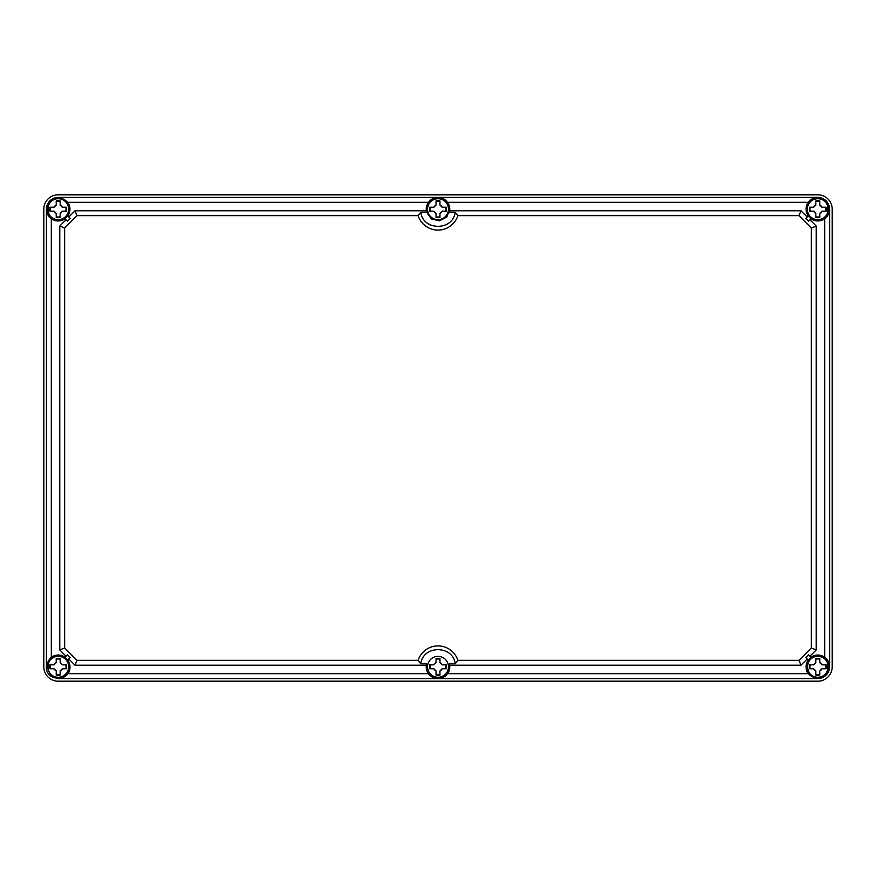 <?xml version="1.0" encoding="UTF-8"?>
<svg xmlns="http://www.w3.org/2000/svg" width="876" height="876" viewBox="0 0 876 876"><rect width="100%" height="100%" fill="white"/><g stroke="black" fill="none" stroke-linecap="round" stroke-linejoin="round"><path stroke-width="1.31" d="M817.823 681.189A14.377 14.377 0 0 0 832.2 666.811L832.2 209.189A14.377 14.377 0 0 0 817.823 194.811L58.177 194.811A14.377 14.377 0 0 0 43.8 209.189L43.8 666.811A14.377 14.377 0 0 0 58.177 681.189L817.823 681.189M455.213 663.767L457.885 660.34A20.915 20.915 0 0 0 418.115 660.34L420.787 663.767C422.988 644.988 453.012 644.988 455.213 663.767L449.366 663.767A11.771 11.771 0 0 1 449.771 666.811L449.541 669.089M426.459 669.089L426.229 666.811A11.771 11.771 0 0 1 426.634 663.767L420.787 663.767M449.541 206.911L449.771 209.189L446.826 216.974L439.478 220.872L431.397 218.934L426.612 212.134M426.47 211.543L426.459 206.911M455.213 212.233L449.366 212.233A11.771 11.771 0 0 0 438 197.429A11.771 11.771 0 0 0 426.634 212.233L420.787 212.233C422.988 231.012 453.012 231.012 455.213 212.233L457.885 215.66L798.967 215.66L800.982 210.787L449.662 210.798L449.366 212.233M808.46 673.94L808.252 673.666A11.771 11.771 0 0 1 808.23 659.989C803.993 670.02 807.19 676.217 817.823 678.572L58.177 678.572A11.771 11.771 0 0 0 67.77 659.989M51.049 657.449L51.323 657.241A11.771 11.771 0 0 1 64.999 657.219C54.969 652.981 48.771 656.179 46.417 666.811C45.683 681.988 70.682 681.988 69.949 666.811M69.85 210.755A11.771 11.771 0 0 1 67.77 216.011C72.007 205.98 68.81 199.783 58.177 197.429A11.771 11.771 0 0 0 46.417 209.189A11.771 11.771 0 0 0 64.999 218.781M829.583 666.811L829.583 209.189A11.771 11.771 0 0 1 811.001 218.781C821.031 223.019 827.229 219.821 829.583 209.189A11.771 11.771 0 0 0 817.823 197.429A11.771 11.771 0 0 0 808.23 216.011L807.212 217.029L800.982 210.787M817.823 678.572A11.771 11.771 0 0 0 829.583 666.811A11.771 11.771 0 0 0 811.001 657.219M420.787 212.233L418.115 215.66L77.033 215.66L75.018 210.787L426.338 210.798L426.634 212.233M418.115 215.66A20.915 20.915 0 0 0 457.885 215.66M426.338 665.202L75.018 665.212L77.033 660.34L418.115 660.34M68.788 658.971L75.018 665.212M438 678.572C434.025 678.473 430.839 676.841 428.441 673.666L67.748 673.666M46.417 666.811L46.417 209.189M66.018 219.799L59.776 226.03L59.776 649.97L66.018 656.201M51.323 657.241L51.323 218.759M69.171 204.995A11.771 11.771 0 0 0 67.748 202.334L67.54 202.06M69.861 210.645A11.771 11.771 0 0 0 69.204 205.061M58.177 197.429L817.823 197.429M447.559 202.334L808.252 202.334M809.982 656.201L816.224 649.97L816.224 226.03L809.982 219.799M824.677 218.759L824.677 657.241M449.771 666.811A11.771 11.771 0 0 1 438 678.572A11.771 11.771 0 0 1 426.229 666.811M457.885 660.34L798.967 660.34L811.351 647.955L811.351 228.045L798.967 215.66M77.033 215.66L64.649 228.045L64.649 647.955L77.033 660.34M816.224 226.03L811.351 228.045M805.789 218.452L808.559 221.223L811.067 218.715L808.296 215.945L805.789 218.452M67.748 202.334L428.441 202.334M75.018 210.787L68.788 217.029M59.776 226.03L64.649 228.045M70.211 218.452L67.441 221.223L64.933 218.715L67.704 215.945L70.211 218.452M59.776 649.97L64.649 647.955M70.211 657.548L67.441 654.777L64.933 657.285L67.704 660.055L70.211 657.548M816.224 649.97L811.351 647.955M807.212 658.971L800.982 665.212L798.967 660.34M805.789 657.548L808.559 654.777L811.067 657.285L808.296 660.055L805.789 657.548M800.982 665.212L449.662 665.202L449.366 663.767M808.252 673.666L447.559 673.666M817.823 656.343C804.321 655.697 804.321 677.914 817.823 677.268C831.313 677.914 831.313 655.697 817.823 656.343M810.223 668.771A7.84 7.84 0 0 1 810.223 664.84A7.84 7.84 0 0 0 810.223 668.771M825.411 664.84A7.84 7.84 0 0 1 825.411 668.771A7.84 7.84 0 0 0 825.411 664.84M821.951 664.84L819.783 662.672L819.783 658.533A8.497 8.497 0 0 0 815.852 658.533L815.852 662.672L813.684 664.84L809.544 664.84A8.497 8.497 0 0 0 809.544 668.771L813.684 668.771L815.852 670.939L815.852 675.078A8.497 8.497 0 0 0 819.783 675.078L819.783 670.939L821.951 668.771L826.09 668.771A8.497 8.497 0 0 0 826.09 664.84L821.951 664.84A4.577 4.577 0 0 0 819.783 662.672M815.852 662.672A4.577 4.577 0 0 0 813.684 664.84M813.684 668.771A4.577 4.577 0 0 0 815.852 670.939M819.783 670.939A4.577 4.577 0 0 0 821.951 668.771M828.28 666.811A10.457 10.457 0 0 0 817.823 656.343A10.457 10.457 0 0 0 807.354 666.811A10.457 10.457 0 0 0 817.823 677.268A10.457 10.457 0 0 0 828.28 666.811M815.852 659.212A7.84 7.84 0 0 1 819.783 659.212M819.783 674.4A7.84 7.84 0 0 1 815.852 674.4M430.401 211.16A7.84 7.84 0 0 1 430.401 207.229A7.84 7.84 0 0 0 430.401 211.16M445.599 207.229A7.84 7.84 0 0 1 445.599 211.16A7.84 7.84 0 0 0 445.599 207.229M442.139 207.229L439.96 205.061L439.96 200.922A8.497 8.497 0 0 0 436.04 200.922L436.04 205.061L433.861 207.229L429.733 207.229A8.497 8.497 0 0 0 429.733 211.16L433.861 211.16L436.04 213.328L436.04 217.467A8.497 8.497 0 0 0 439.96 217.467L439.96 213.328L442.139 211.16L446.267 211.16A8.497 8.497 0 0 0 446.267 207.229L442.139 207.229A4.577 4.577 0 0 0 439.96 205.061M436.04 205.061A4.577 4.577 0 0 0 433.861 207.229M433.861 211.16A4.577 4.577 0 0 0 436.04 213.328M439.96 213.328A4.577 4.577 0 0 0 442.139 211.16M448.457 209.189A10.457 10.457 0 0 0 438 198.732A10.457 10.457 0 0 0 427.543 209.189A10.457 10.457 0 0 0 438 219.657A10.457 10.457 0 0 0 448.457 209.189M436.04 201.6A7.84 7.84 0 0 1 439.96 201.6M439.96 216.788A7.84 7.84 0 0 1 436.04 216.788M817.823 219.657C831.313 220.303 831.313 198.085 817.823 198.732M810.223 211.16A7.84 7.84 0 0 1 810.223 207.229A7.84 7.84 0 0 0 810.223 211.16M825.411 207.229A7.84 7.84 0 0 1 825.411 211.16A7.84 7.84 0 0 0 825.411 207.229M821.951 207.229L819.783 205.061L819.783 200.922A8.497 8.497 0 0 0 815.852 200.922L815.852 205.061L813.684 207.229L809.544 207.229A8.497 8.497 0 0 0 809.544 211.16L813.684 211.16L815.852 213.328L815.852 217.467A8.497 8.497 0 0 0 819.783 217.467L819.783 213.328L821.951 211.16L826.09 211.16A8.497 8.497 0 0 0 826.09 207.229L821.951 207.229A4.577 4.577 0 0 0 819.783 205.061M815.852 205.061A4.577 4.577 0 0 0 813.684 207.229M813.684 211.16A4.577 4.577 0 0 0 815.852 213.328M819.783 213.328A4.577 4.577 0 0 0 821.951 211.16M828.28 209.189A10.457 10.457 0 0 0 817.823 198.732A10.457 10.457 0 0 0 807.354 209.189A10.457 10.457 0 0 0 817.823 219.657A10.457 10.457 0 0 0 828.28 209.189M815.852 201.6A7.84 7.84 0 0 1 819.783 201.6M819.783 216.788A7.84 7.84 0 0 1 815.852 216.788M58.177 198.732C44.687 198.085 44.687 220.303 58.177 219.657M50.589 211.16A7.84 7.84 0 0 1 50.589 207.229A7.84 7.84 0 0 0 50.589 211.16M65.777 207.229A7.84 7.84 0 0 1 65.777 211.16A7.84 7.84 0 0 0 65.777 207.229M62.316 207.229L60.148 205.061L60.148 200.922A8.497 8.497 0 0 0 56.217 200.922L56.217 205.061L54.049 207.229L49.91 207.229A8.497 8.497 0 0 0 49.91 211.16L54.049 211.16L56.217 213.328L56.217 217.467A8.497 8.497 0 0 0 60.148 217.467L60.148 213.328L62.316 211.16L66.456 211.16A8.497 8.497 0 0 0 66.456 207.229L62.316 207.229A4.577 4.577 0 0 0 60.148 205.061M56.217 205.061A4.577 4.577 0 0 0 54.049 207.229M54.049 211.16A4.577 4.577 0 0 0 56.217 213.328M60.148 213.328A4.577 4.577 0 0 0 62.316 211.16M68.646 209.189A10.457 10.457 0 0 0 58.177 198.732A10.457 10.457 0 0 0 47.72 209.189A10.457 10.457 0 0 0 58.177 219.657A10.457 10.457 0 0 0 68.646 209.189M56.217 201.6A7.84 7.84 0 0 1 60.148 201.6M60.148 216.788A7.84 7.84 0 0 1 56.217 216.788M58.177 656.343C44.687 655.697 44.687 677.914 58.177 677.268M50.589 668.771A7.84 7.84 0 0 1 50.589 664.84A7.84 7.84 0 0 0 50.337 666.811L50.589 668.771M65.777 664.84A7.84 7.84 0 0 1 65.777 668.771A7.84 7.84 0 0 0 66.028 666.811L65.777 664.84M62.316 664.84L60.148 662.672L60.148 658.533A8.497 8.497 0 0 0 56.217 658.533L56.217 662.672L54.049 664.84L49.91 664.84A8.497 8.497 0 0 0 49.91 668.771L54.049 668.771L56.217 670.939L56.217 675.078A8.497 8.497 0 0 0 60.148 675.078L60.148 670.939L62.316 668.771L66.456 668.771A8.497 8.497 0 0 0 66.456 664.84L62.316 664.84A4.577 4.577 0 0 0 60.148 662.672M56.217 662.672A4.577 4.577 0 0 0 54.049 664.84M54.049 668.771A4.577 4.577 0 0 0 56.217 670.939M60.148 670.939A4.577 4.577 0 0 0 62.316 668.771M68.646 666.811A10.457 10.457 0 0 0 58.177 656.343A10.457 10.457 0 0 0 47.72 666.811A10.457 10.457 0 0 0 58.177 677.268A10.457 10.457 0 0 0 68.646 666.811M56.217 659.212A7.84 7.84 0 0 1 60.148 659.212M60.148 674.4A7.84 7.84 0 0 1 56.217 674.4M430.401 668.771A7.84 7.84 0 0 1 430.401 664.84A7.84 7.84 0 0 0 430.401 668.771M445.599 664.84A7.84 7.84 0 0 1 445.599 668.771A7.84 7.84 0 0 0 445.84 666.811L445.599 664.84M442.139 664.84L439.96 662.672L439.96 658.533A8.497 8.497 0 0 0 436.04 658.533L436.04 662.672L433.861 664.84L429.733 664.84A8.497 8.497 0 0 0 429.733 668.771L433.861 668.771L436.04 670.939L436.04 675.078A8.497 8.497 0 0 0 439.96 675.078L439.96 670.939L442.139 668.771L446.267 668.771A8.497 8.497 0 0 0 446.267 664.84L442.139 664.84A4.577 4.577 0 0 0 439.96 662.672M436.04 662.672A4.577 4.577 0 0 0 433.861 664.84M433.861 668.771A4.577 4.577 0 0 0 436.04 670.939M439.96 670.939A4.577 4.577 0 0 0 442.139 668.771M448.457 666.811A10.457 10.457 0 0 0 438 656.343A10.457 10.457 0 0 0 427.543 666.811A10.457 10.457 0 0 0 438 677.268A10.457 10.457 0 0 0 448.457 666.811M436.04 659.212A7.84 7.84 0 0 1 439.96 659.212M439.96 674.4A7.84 7.84 0 0 1 436.04 674.4"/></g></svg>
